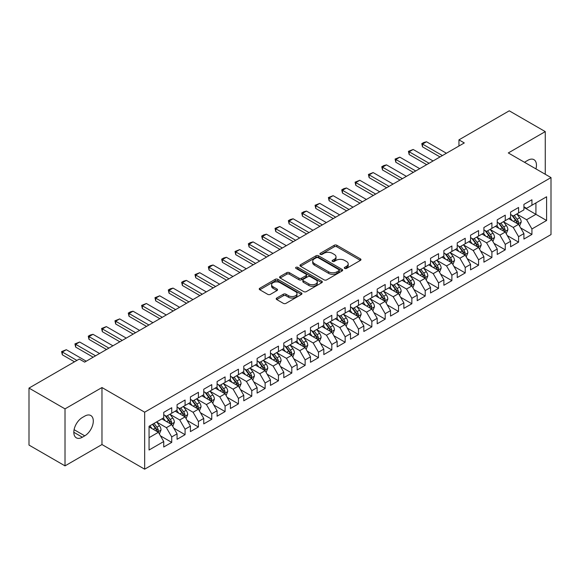 <?xml version="1.0" encoding="UTF-8"?>
<svg xmlns="http://www.w3.org/2000/svg" width="580" height="580" viewBox="0 0 580 580"><rect width="100%" height="100%" fill="white"/><g stroke="black" fill="none" stroke-linecap="round" stroke-linejoin="round"><path stroke-width="0.87" d="M344.665 268.417A1.298 0.747 0 0 0 346.499 268.417L360.412 260.384A1.849 1.066 0 0 0 360.956 259.63A1.849 1.066 0 0 0 360.412 258.876L336.842 245.268A1.849 1.066 0 0 0 334.225 245.268L320.312 253.3A1.298 0.747 0 0 0 319.928 253.83A1.298 0.747 0 0 0 320.312 254.359A1.298 0.747 0 0 0 322.146 254.359L323.945 253.315A5.923 3.422 0 0 1 332.325 253.315L334.29 254.453A5.923 3.422 0 0 1 336.023 256.868A5.923 3.422 0 0 1 334.29 259.289L332.485 260.326A1.298 0.747 0 0 0 332.108 260.855A1.298 0.747 0 0 0 332.485 261.384A1.298 0.747 0 0 0 334.319 261.384L336.125 260.348A5.923 3.422 0 0 1 344.498 260.348L346.463 261.478A5.923 3.422 0 0 1 348.203 263.9A5.923 3.422 0 0 1 346.463 266.321L344.665 267.358A1.298 0.747 0 0 0 344.288 267.887A1.298 0.747 0 0 0 344.665 268.417L344.665 267.358M276.74 298.033A1.849 1.066 0 0 0 276.196 298.787A1.849 1.066 0 0 0 276.74 299.548L283.352 303.362A1.849 1.066 0 0 0 285.969 303.362L301.419 294.444A1.849 1.066 0 0 0 301.962 293.69A1.849 1.066 0 0 0 301.419 292.929L277.849 279.321A1.849 1.066 0 0 0 275.232 279.321L259.782 288.245A1.849 1.066 0 0 0 259.238 289A1.849 1.066 0 0 0 259.782 289.754L267.771 294.364A1.849 1.066 0 0 0 270.389 294.364L277.001 290.551A1.849 1.066 0 0 0 277.544 289.797A1.849 1.066 0 0 0 277.001 289.036L273.042 286.752A4.952 2.857 0 0 1 271.592 284.729A4.952 2.857 0 0 1 274.644 282.083A4.952 2.857 0 0 1 280.046 282.707L295.561 291.668A4.952 2.857 0 0 1 297.011 293.69A4.952 2.857 0 0 1 293.958 296.329A4.952 2.857 0 0 1 288.557 295.713L285.969 294.219A1.849 1.066 0 0 0 283.352 294.219L276.74 298.033L276.74 299.548M65.018 408.878L65.018 465.87L101.971 444.541L101.971 387.541L65.018 408.878L29 388.085L79.293 359.049L84.629 362.13L464.29 142.934L458.954 139.852L458.954 146.015M101.971 387.541L144.659 412.191L551 177.589L551 234.588L144.659 469.184L144.659 412.191M545.265 174.275L545.265 131.609L508.312 152.946L551 177.589M545.265 131.609L509.247 110.816L458.954 139.852M324.075 279.85A1.849 1.066 0 0 0 326.692 279.85L342.142 270.933A1.849 1.066 0 0 0 342.686 270.178A1.849 1.066 0 0 0 342.142 269.417L318.572 255.809A1.849 1.066 0 0 0 315.955 255.809L300.505 264.734A1.849 1.066 0 0 0 299.962 265.488A1.849 1.066 0 0 0 300.505 266.242L324.075 279.85M296.503 268.7A1.298 0.747 0 0 1 297.823 268.881L297.823 267.344L321.784 281.177A1.849 1.066 0 0 1 322.328 281.931A1.849 1.066 0 0 1 321.784 282.685L306.334 291.61A1.849 1.066 0 0 1 303.71 291.61L280.14 278.001L280.14 276.486A1.849 1.066 0 0 0 279.603 277.247A1.849 1.066 0 0 0 280.14 278.001M280.14 276.486L286.759 272.673A1.849 1.066 0 0 1 289.376 272.673L298.932 278.19A1.849 1.066 0 0 0 301.549 278.19L305.943 275.66A1.849 1.066 0 0 0 306.479 274.898A1.849 1.066 0 0 0 305.943 274.144L295.988 268.402A1.298 0.747 0 0 1 295.604 267.873A1.298 0.747 0 0 1 296.409 267.177A1.298 0.747 0 0 1 297.823 267.344M523.921 207.401L535.927 214.332L535.927 202.927L546.599 196.772L531.925 205.24L531.925 199.774L523.921 204.392L523.921 209.858L518.585 212.94L518.585 207.473L510.581 212.099L510.581 217.565L505.245 220.646L505.245 215.173L497.241 219.798L497.241 225.265L491.905 228.346L491.905 222.88L483.901 227.498L483.901 232.964L478.565 236.045L478.565 230.579L470.561 235.204L470.561 240.671L465.225 243.752L465.225 238.279L457.221 242.904L457.221 248.37L451.885 251.452L451.885 245.985L443.881 250.603L443.881 256.07L438.545 259.151L438.545 253.685L430.541 258.303L430.541 263.777L425.205 266.858L425.205 261.384L417.201 266.01L417.201 271.476L411.865 274.558L411.865 269.091L403.861 273.709L403.861 279.176L398.525 282.257L398.525 276.79L390.521 281.409L390.521 286.882L385.185 289.964L385.185 284.49L377.181 289.115L377.181 294.582L371.845 297.663L371.845 292.197L363.841 296.815L363.841 302.281L358.505 305.363L358.505 299.896L350.494 304.514L350.494 309.988L345.158 313.07L345.158 307.596L337.154 312.221L337.154 317.688L331.818 320.769L331.818 315.302L323.814 319.921L323.814 325.387L318.478 328.469L318.478 323.002L310.474 327.62L310.474 333.094L305.138 336.175L305.138 330.701L297.134 335.327L297.134 340.793L291.798 343.875L291.798 338.408L283.794 343.026L283.794 348.493L278.458 351.574L278.458 346.108L270.454 350.726L270.454 356.2L265.118 359.281L265.118 353.807L257.114 358.433L257.114 363.899L251.778 366.981L251.778 361.514L243.774 366.132L243.774 371.599L238.438 374.68L238.438 369.214L230.434 373.832L230.434 379.305L225.098 382.387L225.098 376.913L217.094 381.538L217.094 387.005L211.758 390.086L211.758 384.62L203.754 389.238L203.754 394.704L198.418 397.786L198.418 392.319L190.414 396.938L190.414 402.411L185.078 405.492L185.078 400.019L177.074 404.644L177.074 410.111L171.738 413.192L171.738 407.726L163.734 412.344L163.734 417.81L149.06 426.286L149.06 450.007L163.734 441.532L158.398 432.288L149.06 426.902M546.599 196.772L546.599 220.494L531.925 228.962L526.589 219.719L516.918 214.136M520.651 227.925L531.925 234.429L531.925 228.962M531.925 234.429L523.921 239.054L523.921 233.581L518.585 236.662L513.249 227.425L503.578 221.835M507.311 235.625L518.585 242.136L518.585 236.662M518.585 242.136L510.581 246.754L510.581 241.287L505.245 244.368L499.909 235.125L490.238 229.542M493.971 243.325L505.245 249.835L505.245 244.368M505.245 249.835L497.241 254.453L497.241 248.987L491.905 252.068L486.569 242.824L476.898 237.242M480.632 251.031L491.905 257.535L491.905 252.068M491.905 257.535L483.901 262.16L483.901 256.686L478.565 259.767L473.229 250.531L463.558 244.941M467.291 258.731L478.565 265.241L478.565 259.767M478.565 265.241L470.561 269.86L470.561 264.393L465.225 267.474L459.889 258.231L450.218 252.648M453.951 266.43L465.225 272.941L465.225 267.474M465.225 272.941L457.221 277.559L457.221 272.092L451.885 275.174L446.549 265.93L436.878 260.348M440.611 274.137L451.885 280.64L451.885 275.174M451.885 280.64L443.881 285.266L443.881 279.792L438.545 282.873L433.209 273.637L423.538 268.047M427.272 281.837L438.545 288.347L438.545 282.873M438.545 288.347L430.541 292.965L430.541 287.499L425.205 290.58L419.869 281.336L410.198 275.754M413.932 289.536L425.205 296.046L425.205 290.58M425.205 296.046L417.201 300.665L417.201 295.198L411.865 298.279L406.529 289.036L396.858 283.453M400.591 297.243L411.865 303.746L411.865 298.279M411.865 303.746L403.861 308.371L403.861 302.898L398.525 305.979L393.189 296.743L383.518 291.153M387.251 304.942L398.525 311.453L398.525 305.979M398.525 311.453L390.521 316.071L390.521 310.605L385.185 313.686L379.849 304.442L370.171 298.86M373.911 312.642L385.185 319.152L385.185 313.686M385.185 319.152L377.181 323.77L377.181 318.304L371.845 321.385L366.509 312.142L356.83 306.559M360.571 320.349L371.845 326.852L371.845 321.385M371.845 326.852L363.841 331.477L363.841 326.004L358.505 329.085L353.162 319.848L343.49 314.258M347.231 328.048L358.505 334.558L358.505 329.085M358.505 334.558L350.494 339.177L350.494 333.71L345.158 336.791L339.822 327.548L330.15 321.965M333.892 335.748L345.158 342.258L345.158 336.791M345.158 342.258L337.154 346.876L337.154 341.41L331.818 344.491L326.482 335.247L316.81 329.665M320.551 343.454L331.818 349.957L331.818 344.491M331.818 349.957L323.814 354.583L323.814 349.109L318.478 352.19L313.142 342.954L303.47 337.364M307.212 351.154L318.478 357.664L318.478 352.19M318.478 357.664L310.474 362.282L310.474 356.816L305.138 359.897L299.802 350.654L290.13 345.071M293.871 358.853L305.138 365.364L305.138 359.897M305.138 365.364L297.134 369.982L297.134 364.515L291.798 367.597L286.462 358.353L276.79 352.77M280.531 366.56L291.798 373.063L291.798 367.597M291.798 373.063L283.794 377.689L283.794 372.215L278.458 375.296L273.122 366.052L263.45 360.47M267.192 374.26L278.458 380.77L278.458 375.296M278.458 380.77L270.454 385.388L270.454 379.922L265.118 383.003L259.782 373.759L250.111 368.177M253.851 381.959L265.118 388.47L265.118 383.003M265.118 388.47L257.114 393.088L257.114 387.621L251.778 390.702L246.442 381.459L236.77 375.876M240.512 389.666L251.778 396.169L251.778 390.702M251.778 396.169L243.774 400.795L243.774 395.321L238.438 398.402L233.102 389.158L223.43 383.576M227.171 397.365L238.438 403.876L238.438 398.402M238.438 403.876L230.434 408.494L230.434 403.027L225.098 406.109L219.762 396.865L210.09 391.283M213.824 405.065L225.098 411.575L225.098 406.109M225.098 411.575L217.094 416.193L217.094 410.727L211.758 413.808L206.422 404.564L196.75 398.982M200.484 412.772L211.758 419.275L211.758 413.808M211.758 419.275L203.754 423.9L203.754 418.426L198.418 421.508L193.082 412.264L183.41 406.682M187.144 420.471L198.418 426.982L198.418 421.508M198.418 426.982L190.414 431.6L190.414 426.133L185.078 429.214L179.742 419.971L170.071 414.388M173.804 428.171L185.078 434.681L185.078 429.214M185.078 434.681L177.074 439.299L177.074 433.833L171.738 436.914L166.402 427.67L156.731 422.088M160.464 435.87L171.738 442.38L171.738 436.914M171.738 442.38L163.734 447.006L163.734 441.532M163.734 414.729L166.402 416.273L171.738 413.192M149.06 437.683L158.398 432.288M177.074 407.029L179.742 408.566L185.078 405.492M166.402 427.67L171.738 424.589L161.871 418.89M177.074 433.833L171.738 424.589M190.414 399.33L193.082 400.867L198.418 397.786M179.742 419.971L185.078 416.889L175.211 411.191M190.414 426.133L185.078 416.889M203.754 391.623L206.422 393.167L211.758 390.086M193.082 412.264L198.418 409.19L188.551 403.484M203.754 418.426L198.418 409.19M217.094 383.924L219.762 385.468L225.098 382.387M206.422 404.564L211.758 401.483L201.891 395.785M217.094 410.727L211.758 401.483M230.434 376.224L233.102 377.761L238.438 374.68M219.762 396.865L225.098 393.784L215.231 388.085M230.434 403.027L225.098 393.784M243.774 368.517L246.442 370.062L251.778 366.981M233.102 389.158L238.438 386.084L228.571 380.378M243.774 395.321L238.438 386.084M257.114 360.818L259.782 362.362L265.118 359.281M246.442 381.459L251.778 378.377L241.911 372.679M257.114 387.621L251.778 378.377M270.454 353.118L273.122 354.656L278.458 351.574M259.782 373.759L265.118 370.678L255.251 364.979M270.454 379.922L265.118 370.678M283.794 345.412L286.462 346.956L291.798 343.875M273.122 366.052L278.458 362.978L268.591 357.273M283.794 372.215L278.458 362.978M297.134 337.712L299.802 339.256L305.138 336.175M286.462 358.353L291.798 355.272L281.931 349.573M297.134 364.515L291.798 355.272M310.474 330.013L313.142 331.55L318.478 328.469M299.802 350.654L305.138 347.572L295.271 341.874M310.474 356.816L305.138 347.572M323.814 322.306L326.482 323.85L331.818 320.769M313.142 342.954L318.478 339.873L308.611 334.167M323.814 349.109L318.478 339.873M337.154 314.606L339.822 316.151L345.158 313.07M326.482 335.247L331.818 332.166L321.951 326.467M337.154 341.41L331.818 332.166M350.494 306.907L353.162 308.444L358.505 305.363M339.822 327.548L345.158 324.466L335.291 318.768M350.494 333.71L345.158 324.466M363.841 299.2L366.509 300.744L371.845 297.663M353.162 319.848L358.505 316.767L348.631 311.061M363.841 326.004L358.505 316.767M377.181 291.501L379.849 293.045L385.185 289.964M366.509 312.142L371.845 309.06L361.971 303.362M377.181 318.304L371.845 309.06M390.521 283.801L393.189 285.338L398.525 282.257M379.849 304.442L385.185 301.361L375.311 295.662M390.521 310.605L385.185 301.361M403.861 276.094L406.529 277.639L411.865 274.558M393.189 296.743L398.525 293.661L388.651 287.955M403.861 302.898L398.525 293.661M417.201 268.395L419.869 269.939L425.205 266.858M406.529 289.036L411.865 285.954L401.991 280.256M417.201 295.198L411.865 285.954M430.541 260.695L433.209 262.232L438.545 259.151M419.869 281.336L425.205 278.255L415.331 272.556M430.541 287.499L425.205 278.255M443.881 252.996L446.549 254.533L451.885 251.452M433.209 273.637L438.545 270.555L428.671 264.85M443.881 279.792L438.545 270.555M457.221 245.289L459.889 246.833L465.225 243.752M446.549 265.93L451.885 262.849L442.011 257.15M457.221 272.092L451.885 262.849M470.561 237.59L473.229 239.127L478.565 236.045M459.889 258.231L465.225 255.149L455.351 249.451M470.561 264.393L465.225 255.149M483.901 229.89L486.569 231.427L491.905 228.346M473.229 250.531L478.565 247.45L468.691 241.751M483.901 256.686L478.565 247.45M497.241 222.183L499.909 223.728L505.245 220.646M486.569 242.824L491.905 239.743L482.031 234.044M497.241 248.987L491.905 239.743M510.581 214.484L513.249 216.021L518.585 212.94M499.909 235.125L505.245 232.043L495.371 226.345M510.581 241.287L505.245 232.043M523.921 206.785L526.589 208.321L531.925 205.24M513.249 227.425L518.585 224.344L508.711 218.645M523.921 233.581L518.585 224.344M29 388.085L29 445.077L65.018 465.87M101.971 444.541L144.659 469.184M526.589 219.719L535.927 214.332L546.599 220.494M535.934 168.896A12.071 6.974 120 0 0 533.955 159.667A12.071 6.974 120 0 0 527.923 160.261L525.524 161.646A12.071 6.974 120 0 0 524.516 162.299M82.36 417.506A12.071 6.974 120 0 0 74.472 428.141A12.071 6.974 120 0 0 76.321 437.82A12.071 6.974 120 0 0 82.36 437.218L84.76 435.834A12.071 6.974 120 0 0 92.648 425.198A12.071 6.974 120 0 0 90.799 415.519A12.071 6.974 120 0 0 84.76 416.121L82.36 417.506M345.187 268.598L346.463 267.858A5.923 3.422 0 0 0 348.203 265.444L348.203 263.9M336.023 256.868L336.023 258.412A5.923 3.422 0 0 1 334.29 260.833L333.007 261.573M360.412 258.876L360.412 260.384L336.842 246.804A1.849 1.066 0 0 0 334.225 246.804L320.827 254.54M342.142 269.417L342.142 270.933L318.572 257.353A1.849 1.066 0 0 0 315.955 257.353L300.527 266.256L300.505 264.734M338.872 270.708A1.298 0.747 0 0 0 339.249 270.178A1.298 0.747 0 0 0 338.872 269.649L318.181 257.701A1.298 0.747 0 0 0 316.346 257.701L314.447 258.796A5.923 3.422 0 0 0 312.714 261.217A5.923 3.422 0 0 0 314.447 263.639L328.592 271.802A5.923 3.422 0 0 0 336.973 271.802L338.872 270.708L338.872 272.245A1.298 0.747 0 0 0 339.249 271.715L339.249 270.178M312.714 261.217L312.714 262.755A5.923 3.422 0 0 0 314.447 265.176L314.447 263.639M338.872 272.245L336.973 273.339A5.923 3.422 0 0 1 328.592 273.339L314.447 265.176M280.169 278.016L286.759 274.209L286.759 272.673M306.479 274.898L306.479 276.442A1.849 1.066 0 0 1 305.943 277.196L301.549 279.727A1.849 1.066 0 0 1 298.932 279.727L289.376 274.209A1.849 1.066 0 0 0 286.759 274.209M297.823 268.881L321.755 282.699M308.85 283.917A4.952 2.857 0 0 0 314.251 284.534A4.952 2.857 0 0 0 317.311 281.894A4.952 2.857 0 0 0 315.861 279.872L310.394 276.718A1.849 1.066 0 0 0 307.77 276.718L303.383 279.248A1.849 1.066 0 0 0 302.847 280.002A1.849 1.066 0 0 0 303.383 280.756L308.85 283.917L308.85 285.454A4.952 2.857 0 0 0 314.251 286.078A4.952 2.857 0 0 0 317.311 283.431L317.311 281.894M302.847 280.002L302.847 281.546A1.849 1.066 0 0 0 303.383 282.3L303.383 280.756M308.85 285.454L303.383 282.3M297.011 293.69L297.011 295.227A4.952 2.857 0 0 1 293.958 297.866A4.952 2.857 0 0 1 288.557 297.25L285.969 295.757A1.849 1.066 0 0 0 283.352 295.757L276.762 299.563M271.592 284.729L271.592 286.266A4.952 2.857 0 0 0 273.042 288.289L273.042 286.752M276.979 290.565L273.042 288.289M301.397 294.459L277.849 280.865A1.849 1.066 0 0 0 275.232 280.865L259.804 289.768M519.571 226.055L521.224 222.017A5.003 2.885 -120 0 0 519.629 217.761L516.794 213.976M512.278 220.704L510.125 217.826M517.643 223.8L518.527 222.227A5.003 2.885 -120 0 0 517.092 219.218L514.257 215.441M512.64 215.673L516.142 220.349A2.545 1.472 60 0 1 516.606 221.118L518.527 222.227M511.763 215.165L515.497 220.146A5.003 2.885 60 0 1 516.925 223.155L517.026 223.445M442.409 155.563L422.508 144.072L422.508 146.849L421.776 143.651L423.777 142.492L426.51 141.759L446.411 153.25M440.01 156.948L422.508 146.849M426.51 141.759L422.508 144.072L421.776 143.651M506.231 233.755L507.884 229.716A5.003 2.885 -120 0 0 506.289 225.46L503.454 221.676M498.938 228.404L496.784 225.526M504.303 231.5L505.187 229.934A5.003 2.885 -120 0 0 503.752 226.925L500.917 223.14M499.3 223.38L502.802 228.049A2.545 1.472 60 0 1 503.266 228.825L505.187 229.934M498.423 222.865L502.157 227.846A5.003 2.885 60 0 1 503.585 230.855L503.686 231.144M492.891 241.454L494.544 237.416A5.003 2.885 -120 0 0 492.949 233.16L490.114 229.375M485.598 236.103L483.445 233.232M490.963 239.199L491.847 237.633A5.003 2.885 -120 0 0 490.412 234.624L487.577 230.84M485.96 231.079L489.462 235.748A2.545 1.472 60 0 1 489.926 236.524L491.847 237.633M485.083 230.572L488.81 235.552A5.003 2.885 60 0 1 490.245 238.554L490.346 238.844M429.07 163.263L409.168 151.772L409.168 154.548L408.436 151.351L413.17 149.466L433.072 160.957M426.67 164.655L409.168 154.548M413.17 149.466L409.168 151.772L408.436 151.351M415.729 170.969L395.828 159.478L395.828 162.248L395.096 159.05L399.83 157.166L419.732 168.657M413.33 172.354L395.828 162.248M399.83 157.166L395.828 159.478L395.096 159.05M479.551 249.161L481.204 245.123A5.003 2.885 -120 0 0 479.609 240.867L476.774 237.082M472.258 243.81L470.104 240.932M477.623 246.906L478.507 245.333A5.003 2.885 -120 0 0 477.072 242.324L474.237 238.547M472.62 238.779L476.122 243.455A2.545 1.472 60 0 1 476.586 244.224L478.507 245.333M471.743 238.271L475.47 243.252A5.003 2.885 60 0 1 476.905 246.261L477.007 246.551M466.211 256.86L467.864 252.822A5.003 2.885 -120 0 0 466.269 248.566L463.435 244.782M458.918 251.51L456.764 248.631M464.283 254.606L465.167 253.039A5.003 2.885 -120 0 0 463.732 250.031L460.897 246.246M459.28 246.486L462.782 251.155A2.545 1.472 60 0 1 463.246 251.93L465.167 253.039M458.403 245.971L462.129 250.951A5.003 2.885 60 0 1 463.565 253.96L463.666 254.25M402.389 178.669L382.488 167.178L382.488 169.947L381.756 166.757L383.757 165.597L386.49 164.865L406.391 176.356M399.99 180.054L382.488 169.947M386.49 164.865L382.488 167.178L381.756 166.757M389.049 186.368L369.148 174.877L369.148 177.654L368.416 174.457L373.15 172.572L393.051 184.063M386.65 187.761L369.148 177.654M373.15 172.572L369.148 174.877L368.416 174.457M452.871 264.56L454.524 260.521A5.003 2.885 -120 0 0 452.929 256.266L450.095 252.481M445.578 259.209L443.424 256.338M450.943 262.305L451.827 260.739A5.003 2.885 -120 0 0 450.392 257.73L447.557 253.946M445.94 254.185L449.442 258.854A2.545 1.472 60 0 1 449.906 259.63L451.827 260.739M445.063 253.677L448.789 258.658A5.003 2.885 60 0 1 450.225 261.66L450.326 261.95M375.709 194.075L355.808 182.584L355.808 185.353L355.076 182.156L359.81 180.271L379.712 191.762M373.31 195.46L355.808 185.353M359.81 180.271L355.808 182.584L355.076 182.156M439.531 272.259L441.184 268.228A5.003 2.885 -120 0 0 439.589 263.973L436.754 260.188M432.238 266.916L430.084 264.038M437.603 270.012L438.487 268.438A5.003 2.885 -120 0 0 437.052 265.43L434.217 261.652M432.6 261.885L436.102 266.561A2.545 1.472 60 0 1 436.566 267.329L438.487 268.438M431.723 261.377L435.45 266.358A5.003 2.885 60 0 1 436.885 269.367L436.986 269.656M362.369 201.775L342.468 190.283L342.468 193.053L341.736 189.863L343.737 188.703L346.47 187.971L366.371 199.462M359.97 203.16L342.468 193.053M346.47 187.971L342.468 190.283L341.736 189.863M426.191 279.966L427.844 275.928A5.003 2.885 -120 0 0 426.249 271.672L423.414 267.887M418.898 274.615L416.745 271.737M424.263 277.711L425.147 276.145A5.003 2.885 -120 0 0 423.712 273.137L420.877 269.352M419.26 269.584L422.762 274.26A2.545 1.472 60 0 1 423.226 275.036L425.147 276.145M418.383 269.077L422.11 274.057A5.003 2.885 60 0 1 423.545 277.066L423.647 277.356M412.851 287.665L414.504 283.627A5.003 2.885 -120 0 0 412.909 279.371L410.075 275.587M405.558 282.315L403.404 279.444M410.923 285.411L411.807 283.845A5.003 2.885 -120 0 0 410.372 280.836L407.537 277.051M405.92 277.291L409.422 281.96A2.545 1.472 60 0 1 409.886 282.736L411.807 283.845M405.043 276.783L408.77 281.764A5.003 2.885 60 0 1 410.205 284.765L410.307 285.055M399.511 295.365L401.164 291.334A5.003 2.885 -120 0 0 399.569 287.078L396.735 283.294M392.218 290.022L390.064 287.144M397.583 293.118L398.467 291.544A5.003 2.885 -120 0 0 397.032 288.536L394.197 284.758M392.58 284.99L396.082 289.666A2.545 1.472 60 0 1 396.546 290.435L398.467 291.544M391.703 284.483L395.429 289.464A5.003 2.885 60 0 1 396.865 292.472L396.966 292.762M386.171 303.072L387.824 299.034A5.003 2.885 -120 0 0 386.229 294.778L383.395 290.993M378.878 297.721L376.724 294.843M384.243 300.817L385.127 299.244A5.003 2.885 -120 0 0 383.692 296.242L380.857 292.458M379.24 292.69L382.742 297.366A2.545 1.472 60 0 1 383.206 298.142L385.127 299.244M378.363 292.182L382.089 297.163A5.003 2.885 60 0 1 383.525 300.172L383.626 300.462M372.831 310.771L374.484 306.733A5.003 2.885 -120 0 0 372.889 302.477L370.055 298.693M365.538 305.421L363.385 302.55M370.903 308.517L371.78 306.95A5.003 2.885 -120 0 0 370.352 303.942L367.517 300.157M365.9 300.396L369.402 305.065A2.545 1.472 60 0 1 369.866 305.841L371.78 306.95M365.023 299.889L368.75 304.87A5.003 2.885 60 0 1 370.185 307.871L370.286 308.161M359.491 318.471L361.144 314.44A5.003 2.885 -120 0 0 359.549 310.184L356.714 306.399M352.198 313.127L350.044 310.249M357.563 316.223L358.44 314.65A5.003 2.885 -120 0 0 357.012 311.641L354.177 307.864M352.56 308.096L356.062 312.772A2.545 1.472 60 0 1 356.526 313.541L358.44 314.65M351.683 307.589L355.41 312.569A5.003 2.885 60 0 1 356.845 315.578L356.946 315.868M346.151 326.177L347.804 322.139A5.003 2.885 -120 0 0 346.209 317.883L343.375 314.099M338.858 320.827L336.704 317.949M344.223 323.923L345.1 322.349A5.003 2.885 -120 0 0 343.672 319.348L340.837 315.563M339.22 315.796L342.722 320.472A2.545 1.472 60 0 1 343.186 321.248L345.1 322.349M338.343 315.288L342.07 320.269A5.003 2.885 60 0 1 343.505 323.277L343.606 323.567M332.811 333.877L334.464 329.839A5.003 2.885 -120 0 0 332.869 325.583L330.035 321.798M325.518 328.526L323.364 325.656M330.883 331.622L331.76 330.056A5.003 2.885 -120 0 0 330.332 327.048L327.497 323.263M325.88 323.502L329.382 328.171A2.545 1.472 60 0 1 329.846 328.947L331.76 330.056M325.003 322.995L328.729 327.976A5.003 2.885 60 0 1 330.165 330.977L330.267 331.267M319.471 341.576L321.124 337.546A5.003 2.885 -120 0 0 319.529 333.29L316.695 329.505M312.178 336.233L310.024 333.355M317.536 339.329L318.42 337.756A5.003 2.885 -120 0 0 316.992 334.747L314.157 330.97M312.54 331.202L316.042 335.878A2.545 1.472 60 0 1 316.506 336.646L318.42 337.756M311.663 330.694L315.389 335.675A5.003 2.885 60 0 1 316.825 338.684L316.926 338.974M349.029 209.474L329.128 197.983L329.128 200.76L328.396 197.562L333.13 195.677L353.031 207.169M346.63 210.866L329.128 200.76M333.13 195.677L329.128 197.983L328.396 197.562M335.689 217.181L315.788 205.69L315.788 208.459L315.056 205.262L319.79 203.377L339.692 214.868M333.29 218.566L315.788 208.459M319.79 203.377L315.788 205.69L315.056 205.262M322.349 224.881L302.448 213.389L302.448 216.159L301.716 212.969L303.717 211.809L306.45 211.076L326.351 222.568M319.95 226.265L302.448 216.159M306.45 211.076L302.448 213.389L301.716 212.969M309.01 232.58L289.108 221.089L289.108 223.865L288.376 220.668L290.377 219.515L293.11 218.783L313.012 230.274M306.61 233.972L289.108 223.865M293.11 218.783L289.108 221.089L288.376 220.668M295.669 240.287L275.768 228.795L275.768 231.565L275.029 228.368L279.77 226.483L299.671 237.974M293.27 241.671L275.768 231.565M279.77 226.483L275.768 228.795L275.029 228.368M282.329 247.986L262.428 236.495L262.428 239.264L261.689 236.075L263.69 234.914L266.43 234.182L286.332 245.673M279.93 249.371L262.428 239.264M266.43 234.182L262.428 236.495L261.689 236.075M268.989 255.686L249.088 244.194L249.088 246.971L248.349 243.774L250.35 242.621L253.09 241.889L272.992 253.38M266.59 257.078L249.088 246.971M253.09 241.889L249.088 244.194L248.349 243.774M255.649 263.392L235.748 251.901L235.748 254.671L235.009 251.474L239.75 249.588L259.651 261.08M253.25 264.777L235.748 254.671M239.75 249.588L235.748 251.901L235.009 251.474M242.31 271.092L222.408 259.601L222.408 262.37L221.669 259.18L223.67 258.02L226.41 257.288L246.311 268.779M239.91 272.477L222.408 262.37M226.41 257.288L222.408 259.601L221.669 259.18M306.131 349.283L307.784 345.245A5.003 2.885 -120 0 0 306.189 340.989L303.355 337.205M298.838 343.933L296.685 341.055M304.195 347.029L305.08 345.455A5.003 2.885 -120 0 0 303.652 342.454L300.817 338.669M299.2 338.901L302.702 343.577A2.545 1.472 60 0 1 303.166 344.353L305.08 345.455M298.323 338.394L302.049 343.375A5.003 2.885 60 0 1 303.485 346.383L303.587 346.673M228.969 278.791L209.068 267.3L209.068 270.077L208.329 266.88L210.33 265.727L213.07 264.995L232.971 276.486M226.57 280.176L209.068 270.077M213.07 264.995L209.068 267.3L208.329 266.88M292.791 356.983L294.444 352.945A5.003 2.885 -120 0 0 292.849 348.689L290.014 344.904M285.498 351.632L283.344 348.761M290.856 354.728L291.74 353.162A5.003 2.885 -120 0 0 290.312 350.153L287.477 346.369M285.86 346.608L289.362 351.277A2.545 1.472 60 0 1 289.826 352.053L291.74 353.162M284.983 346.101L288.709 351.074A5.003 2.885 60 0 1 290.145 354.083L290.246 354.373M215.63 286.498L195.728 275.007L195.728 277.776L194.989 274.579L199.73 272.694L219.631 284.185M213.23 287.883L195.728 277.776M199.73 272.694L195.728 275.007L194.989 274.579M279.451 364.682L281.104 360.651A5.003 2.885 -120 0 0 279.509 356.388L276.675 352.611M272.158 359.339L270.005 356.461M277.515 362.435L278.4 360.861A5.003 2.885 -120 0 0 276.972 357.853L274.137 354.075M272.52 354.308L276.022 358.984A2.545 1.472 60 0 1 276.486 359.752L278.4 360.861M271.643 353.8L275.369 358.781A5.003 2.885 60 0 1 276.805 361.789L276.906 362.072M202.289 294.198L182.388 282.707L182.388 285.476L181.649 282.286L183.65 281.126L186.39 280.394L206.292 291.885M199.89 295.582L182.388 285.476M186.39 280.394L182.388 282.707L181.649 282.286M266.111 372.389L267.764 368.351A5.003 2.885 -120 0 0 266.169 364.095L263.334 360.31M258.818 367.038L256.664 364.16M264.175 370.134L265.06 368.561A5.003 2.885 -120 0 0 263.632 365.56L260.797 361.775M259.18 362.007L262.682 366.683A2.545 1.472 60 0 1 263.146 367.459L265.06 368.561M258.303 361.5L262.029 366.48A5.003 2.885 60 0 1 263.465 369.489L263.559 369.779M188.95 301.897L169.048 290.406L169.048 293.183L168.309 289.986L170.31 288.825L173.05 288.101L192.951 299.592M186.55 303.282L169.048 293.183M173.05 288.101L169.048 290.406L168.309 289.986M252.771 380.088L254.424 376.05A5.003 2.885 -120 0 0 252.829 371.795L249.994 368.01M245.478 374.738L243.325 371.867M250.835 377.834L251.72 376.268A5.003 2.885 -120 0 0 250.292 373.259L247.457 369.474M245.84 369.714L249.342 374.383A2.545 1.472 60 0 1 249.806 375.159L251.72 376.268M244.963 369.206L248.689 374.18A5.003 2.885 60 0 1 250.125 377.188L250.219 377.478M175.609 309.604L155.708 298.113L155.708 300.882L154.969 297.685L159.71 295.8L179.612 307.291M173.21 310.989L155.708 300.882M159.71 295.8L155.708 298.113L154.969 297.685M239.424 387.788L241.084 383.757A5.003 2.885 -120 0 0 239.489 379.494L236.655 375.717M232.138 382.438L229.985 379.566M237.495 385.54L238.38 383.967A5.003 2.885 -120 0 0 236.952 380.959L234.117 377.181M232.5 377.413L236.002 382.089A2.545 1.472 60 0 1 236.466 382.858L238.38 383.967M231.623 376.906L235.35 381.887A5.003 2.885 60 0 1 236.778 384.895L236.879 385.178M162.269 317.303L142.361 305.812L142.361 308.582L141.629 305.385L146.363 303.5L166.272 314.991M159.87 318.688L142.361 308.582M146.363 303.5L142.361 305.812L141.629 305.385M226.084 395.495L227.744 391.457A5.003 2.885 -120 0 0 226.142 387.201L223.314 383.416M218.798 390.144L216.644 387.266M224.155 393.24L225.04 391.667A5.003 2.885 -120 0 0 223.612 388.665L220.777 384.881M219.16 385.113L222.662 389.789A2.545 1.472 60 0 1 223.126 390.565L225.04 391.667M218.283 384.605L222.01 389.586A5.003 2.885 60 0 1 223.438 392.595L223.539 392.885M148.929 325.003L129.021 313.512L129.021 316.288L128.289 313.091L130.29 311.931L133.023 311.206L152.931 322.697M146.53 326.388L129.021 316.288M133.023 311.206L129.021 313.512L128.289 313.091M212.744 403.194L214.404 399.156A5.003 2.885 -120 0 0 212.802 394.9L209.975 391.116M205.458 397.844L203.305 394.965M210.815 400.939L211.7 399.373A5.003 2.885 -120 0 0 210.272 396.365L207.437 392.58M205.82 392.82L209.322 397.488A2.545 1.472 60 0 1 209.779 398.264L211.7 399.373M204.943 392.312L208.669 397.286A5.003 2.885 60 0 1 210.098 400.294L210.199 400.584M135.59 332.71L115.681 321.219L115.681 323.988L114.949 320.791L119.683 318.906L139.591 330.397M133.19 334.094L115.681 323.988M119.683 318.906L115.681 321.219L114.949 320.791M199.404 410.894L201.057 406.863A5.003 2.885 -120 0 0 199.462 402.6L196.635 398.822M192.118 405.543L189.964 402.672M197.475 408.639L198.36 407.073A5.003 2.885 -120 0 0 196.932 404.064L194.097 400.287M192.48 400.519L195.982 405.188A2.545 1.472 60 0 1 196.439 405.964L198.36 407.073M191.603 400.012L195.329 404.992A5.003 2.885 60 0 1 196.758 408.001L196.859 408.284M122.249 340.409L102.341 328.918L102.341 331.688L101.609 328.49L106.343 326.605L126.251 338.096M119.85 341.794L102.341 331.688M106.343 326.605L102.341 328.918L101.609 328.49M186.064 418.601L187.717 414.562A5.003 2.885 -120 0 0 186.122 410.307L183.294 406.522M178.778 413.25L176.625 410.372M184.135 416.346L185.02 414.772A5.003 2.885 -120 0 0 183.592 411.771L180.757 407.986M179.14 408.218L182.642 412.895A2.545 1.472 60 0 1 183.099 413.671L185.02 414.772M178.263 407.711L181.989 412.692A5.003 2.885 60 0 1 183.418 415.7L183.519 415.99M108.909 348.109L89.001 336.618L89.001 339.394L88.269 336.197L90.27 335.037L93.003 334.312L112.912 345.803M106.502 349.493L89.001 339.394M93.003 334.312L89.001 336.618L88.269 336.197M172.724 426.3L174.377 422.262A5.003 2.885 -120 0 0 172.782 418.006L169.954 414.221M165.438 420.95L163.284 418.071M170.796 424.045L171.68 422.479A5.003 2.885 -120 0 0 170.252 419.471L167.417 415.686M165.8 415.925L169.302 420.594A2.545 1.472 60 0 1 169.759 421.37L171.68 422.479M164.923 415.418L168.649 420.391A5.003 2.885 60 0 1 170.078 423.4L170.179 423.69M95.569 355.815L75.661 344.324L75.661 347.094L74.929 343.896L79.663 342.012L99.572 353.503M93.162 357.2L75.661 347.094M79.663 342.012L75.661 344.324L74.929 343.896M159.384 434L161.037 429.968A5.003 2.885 -120 0 0 159.442 425.705L156.614 421.928M152.098 428.649L149.937 425.778M157.456 431.745L158.34 430.179A5.003 2.885 -120 0 0 156.912 427.17L154.077 423.385M152.823 424.111L155.962 428.294A2.545 1.472 60 0 1 156.419 429.07L158.34 430.179M152.475 424.313L155.309 428.098A5.003 2.885 60 0 1 156.738 431.107L156.839 431.389M76.894 360.434L62.321 352.024L62.321 354.793L61.589 351.596L66.323 349.711L86.231 361.202M74.486 361.818L62.321 354.793M66.323 349.711L62.321 352.024L61.589 351.596M346.463 267.858L346.463 266.321M332.485 261.384L332.485 260.326M334.29 260.833L334.29 259.289M320.312 254.359L320.312 253.3M334.225 246.804L334.225 245.268M336.842 246.804L336.842 245.268M315.955 257.353L315.955 255.809M318.572 257.353L318.572 255.809M328.592 273.339L328.592 271.802M336.973 273.339L336.973 271.802M289.376 274.209L289.376 272.673M298.932 279.727L298.932 278.19M301.549 279.727L301.549 278.19M305.943 277.196L305.943 275.66M321.784 282.685L321.784 281.177M283.352 295.757L283.352 294.219M285.969 295.757L285.969 294.219M288.557 297.25L288.557 295.713M277.001 290.551L277.001 289.036M259.782 289.754L259.782 288.245M275.232 280.865L275.232 279.321M277.849 280.865L277.849 279.321M301.419 294.444L301.419 292.929M73.819 432.288L82.36 437.218M74.095 429.678L84.76 435.834M517.954 223.981L521.188 222.111M517.092 219.218L519.629 217.761M513.401 221.35L515.497 220.146M504.614 231.681L507.848 229.811M503.752 226.925L506.289 225.46M500.061 229.056L502.157 227.846M491.274 239.38L494.508 237.517M490.412 234.624L492.949 233.16M486.721 236.756L488.81 235.552M477.935 247.087L481.168 245.217M477.072 242.324L479.609 240.867M473.382 244.456L475.47 243.252M464.595 254.787L467.828 252.916M463.732 250.031L466.269 248.566M460.041 252.162L462.129 250.951M451.254 262.486L454.488 260.623M450.392 257.73L452.929 256.266M446.701 259.862L448.789 258.658M437.914 270.193L441.148 268.322M437.052 265.43L439.589 263.973M433.361 267.561L435.45 266.358M424.575 277.892L427.808 276.022M423.712 273.137L426.249 271.672M420.022 275.268L422.11 274.057M411.235 285.592L414.468 283.729M410.372 280.836L412.909 279.371M406.682 282.967L408.77 281.764M397.895 293.299L401.128 291.428M397.032 288.536L399.569 287.078M393.341 290.667L395.429 289.464M384.554 300.998L387.788 299.128M383.692 296.242L386.229 294.778M380.001 298.374L382.089 297.163M371.214 308.698L374.448 306.834M370.352 303.942L372.889 302.477M366.661 306.073L368.75 304.87M357.875 316.404L361.108 314.534M357.012 311.641L359.549 310.184M353.321 313.773L355.41 312.569M344.535 324.104L347.768 322.233M343.672 319.348L346.209 317.883M339.981 321.48L342.07 320.269M331.195 331.803L334.428 329.94M330.332 327.048L332.869 325.583M326.642 329.179L328.729 327.976M317.855 339.51L321.088 337.64M316.992 334.747L319.529 333.29M313.301 336.879L315.389 335.675M304.514 347.21L307.748 345.339M303.652 342.454L306.189 340.989M299.962 344.578L302.049 343.375M291.174 354.909L294.408 353.046M290.312 350.153L292.849 348.689M286.621 352.285L288.709 351.074M277.834 362.616L281.068 360.745M276.972 357.853L279.509 356.388M273.281 359.984L275.369 358.781M264.494 370.315L267.728 368.445M263.632 365.56L266.169 364.095M259.942 367.684L262.029 366.48M251.155 378.015L254.388 376.152M250.292 373.259L252.829 371.795M246.601 375.39L248.689 374.18M237.814 385.722L241.048 383.851M236.952 380.959L239.489 379.494M233.262 383.09L235.35 381.887M224.475 393.421L227.708 391.551M223.612 388.665L226.142 387.201M219.921 390.789L222.01 389.586M211.135 401.121L214.368 399.257M210.272 396.365L212.802 394.9M206.582 398.496L208.669 397.286M197.794 408.827L201.028 406.957M196.932 404.064L199.462 402.6M193.242 406.196L195.329 404.992M184.454 416.527L187.688 414.657M183.592 411.771L186.122 410.307M179.901 413.895L181.989 412.692M171.114 424.226L174.348 422.363M170.252 419.471L172.782 418.006M166.561 421.602L168.649 420.391M157.774 431.933L161.008 430.063M156.912 427.17L159.442 425.705M153.221 429.301L155.309 428.098"/></g></svg>
